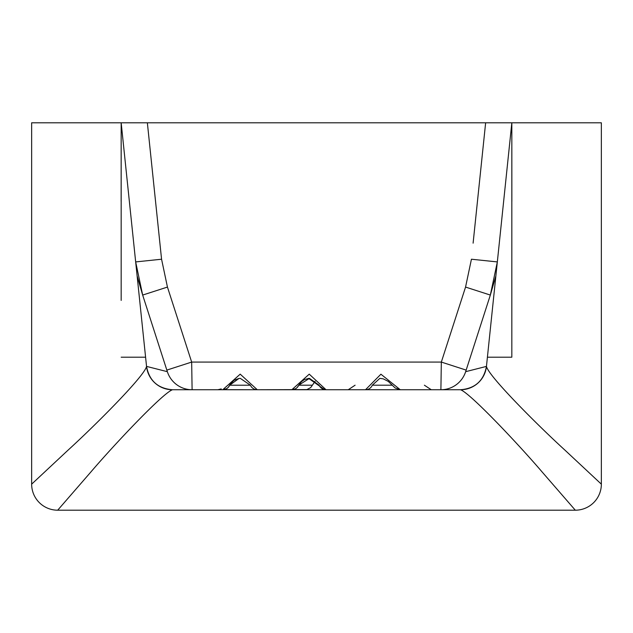 <?xml version="1.0" encoding="UTF-8"?>
<svg xmlns="http://www.w3.org/2000/svg" width="633" height="633" viewBox="0 0 633 633"><rect width="100%" height="100%" fill="white"/><g stroke="black" fill="none" stroke-linecap="round" stroke-linejoin="round"><path stroke-width="0.95" d="M137.124 275.933L135.668 261.92L142.662 295.065L167.349 371.682A26.04 26.008 90 0 0 192.108 389.746L191.664 362.076L167.444 287.073L161.565 259.221L147.362 122.802L121.172 122.802L121.172 300.406M121.14 201.326L121.172 122.802L136.451 269.444M496.509 269.832L486.453 366.396L465.651 371.682L490.338 295.065L495.876 275.893L511.828 122.802L485.638 122.802L473.104 243.167M121.172 295.809L121.172 201.341L121.172 295.809M121.172 357.194L145.59 357.194M137.369 278.259L136.483 269.769L137.124 275.901L142.662 295.065L167.444 287.073M407.446 389.746L439.5 389.746M601.35 484.158L564.85 450.055C538.62 426.167 488.51 376.208 486.453 366.404L486.453 366.404A26.04 26.04 0 0 1 460.547 389.746C470.343 393.212 518.997 444.872 542.188 472.044L575.31 510.198A26.04 26.04 0 0 0 601.35 484.158L601.35 122.802L511.828 122.802L511.86 201.326M487.41 357.194L511.828 357.194L511.828 122.802L31.65 122.802L31.65 484.158A26.04 26.04 0 0 0 57.69 510.198L575.31 510.198M57.69 510.198L90.804 472.06C113.98 444.896 162.673 393.188 172.453 389.746A26.04 26.04 0 0 1 146.547 366.404C144.514 376.192 94.364 426.191 68.135 450.071L31.65 484.158M167.349 371.682L146.547 366.396C149.253 380.757 157.886 388.535 172.453 389.746L222.761 389.746A7.485 7.485 -90 0 0 229.644 385.22L238.981 378.439L240.311 378.368L250.415 385.22L229.692 385.22M223.718 389.683L257.299 389.746L218.836 389.746M511.828 300.406L511.828 357.194M511.828 355.572L511.828 201.341M218.907 389.746L257.299 389.746L240.2 374.15L222.761 389.746L226.646 388.662L228.331 387.269L230.475 383.859L234.06 380.211L238.981 378.439M392.231 385.204L372.307 385.204L379.855 378.368L383.21 378.819L388.29 381.422L395.15 387.974L400.278 389.746L460.547 389.746C475.114 388.535 483.747 380.757 486.453 366.404M337.247 389.746L257.299 389.746L306.886 389.604L310.7 387.586L315.131 381.264M412.874 389.746L303.887 389.746M305.921 389.746L371.555 389.746M372.307 385.204A7.485 7.39 90 0 1 365.51 389.746L411.102 389.746M308.951 378.376L304.41 379.555L301.411 381.699L296.972 387.705L295.484 388.797L291.829 389.746A7.485 7.485 -90 0 0 298.713 385.196L309.45 378.36L319.143 385.196A7.485 7.485 90 0 0 326.035 389.746L324.776 389.746L326.035 389.746L309.244 374.15L291.829 389.746L348.221 389.746L355.105 385.196M146.547 366.396L135.668 261.92L161.565 259.221M400.278 389.746L380.916 374.198L365.51 389.746M319.143 385.196L318.51 385.196M466.086 370.076L441.336 362.076L440.892 389.746A26.04 26.008 90 0 0 465.651 371.682M312.338 385.196L298.808 385.196M166.914 370.076L191.664 362.076L441.336 362.076L465.556 287.073L490.338 295.065L497.332 261.92L471.435 259.221L465.556 287.073M495.631 278.267L495.702 277.578M257.299 389.746A7.485 7.485 -90 0 1 250.415 385.22M221.234 388.915L217.799 389.746M398.576 389.564L396.938 389.746M424.387 385.204L431.271 389.746M308.635 378.392L324.776 389.746"/></g></svg>
